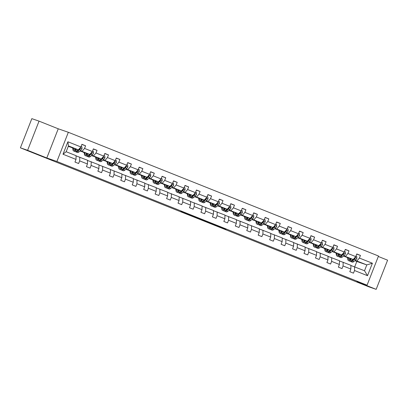 <?xml version="1.0" encoding="UTF-8"?>
<svg xmlns="http://www.w3.org/2000/svg" width="408" height="408" viewBox="0 0 408 408"><rect width="100%" height="100%" fill="white"/><g stroke="black" fill="none" stroke-linecap="round" stroke-linejoin="round"><path stroke-width="0.61" d="M358.683 282.576L368.429 286.426L358.683 282.576M28.484 150.858L38.23 154.709L28.484 150.858M194.937 216.811L180.826 211.461L194.937 216.811M225.945 229.276L213.287 224.41L225.981 229.184M356.969 281.699L376.166 289.354L368.954 286.865L20.4 147.824L27.611 150.317L46.808 157.972L56.906 161.466L367.062 285.187L356.969 281.699M205.969 221.213L190.878 215.47L205.969 221.213M208.233 222.1L217.229 225.701L202.047 219.927L208.233 222.1M376.166 289.354L387.6 260.176L378.318 256.474M46.808 157.972L58.242 128.795L39.046 121.135L27.611 150.317M39.046 121.135L31.834 118.646L20.4 147.824M350.931 265.516L364.517 270.739L367.516 275.701L354.521 270.519L353.486 273.161L349.814 271.697L350.849 269.056L343.067 265.95L342.031 268.591L338.365 267.128L339.4 264.486L331.617 261.38L330.582 264.022L326.91 262.558L327.945 259.916L320.163 256.816L319.127 259.457L315.46 257.989L316.496 255.347L308.713 252.246L307.678 254.888L304.006 253.424L305.041 250.782L297.259 247.676L296.223 250.318L292.556 248.855L293.592 246.213L285.809 243.107L284.774 245.749L281.102 244.285L282.137 241.643L274.355 238.542L273.319 241.184L269.652 239.72L270.688 237.074L262.905 233.973L261.87 236.614L258.198 235.151L259.233 232.509L251.45 229.403L250.415 232.045L246.748 230.581L247.784 227.939L240.001 224.834L238.966 227.475L235.294 226.012L236.329 223.37L228.546 220.269L227.511 222.911L223.844 221.447L224.879 218.805L217.097 215.699L216.061 218.341L212.389 216.877L213.425 214.236L205.642 211.13L204.607 213.772L200.94 212.308L201.975 209.666L194.193 206.56L193.157 209.202L189.485 207.738L190.521 205.096L182.738 201.996L181.703 204.638L178.036 203.174L179.071 200.532L171.289 197.426L170.253 200.068L166.581 198.604L167.617 195.962L159.834 192.856L158.799 195.498L155.132 194.035L156.167 191.393L148.385 188.287L147.349 190.934L143.677 189.465L144.713 186.823L136.93 183.722L135.895 186.364L132.228 184.901L133.263 182.259L125.48 179.153L124.445 181.795L120.773 180.331L121.808 177.689L114.026 174.583L112.991 177.225L109.324 175.761L110.359 173.119L102.576 170.019L101.541 172.661L97.869 171.192L98.904 168.55L91.122 165.449L90.086 168.091L86.419 166.627L87.455 163.985L79.672 160.88L78.637 163.521L74.965 162.058L76 159.416L63.005 154.234L67.891 141.77L80.886 146.956L81.921 144.315L85.588 145.778L84.553 148.42L92.336 151.521L93.371 148.879L97.043 150.348L96.008 152.99L103.79 156.091L104.825 153.449L108.492 154.912L107.457 157.554L115.24 160.66L116.275 158.018L119.947 159.482L118.912 162.124L126.694 165.23L127.73 162.588L131.396 164.052L130.361 166.694L138.144 169.794L139.179 167.153L142.851 168.616L141.816 171.263L149.598 174.364L150.634 171.722L154.3 173.186L153.265 175.828L161.048 178.934L162.083 176.292L165.755 177.755L164.72 180.397L172.502 183.503L173.538 180.861L177.205 182.325L176.169 184.967L183.952 188.068L184.987 185.426L188.659 186.889L187.624 189.531L195.406 192.637L196.442 189.995L200.109 191.459L199.073 194.101L206.856 197.207L207.891 194.565L211.563 196.029L210.528 198.671L218.311 201.776L219.346 199.135L223.013 200.598L221.977 203.24L229.76 206.341L230.795 203.699L234.467 205.163L233.432 207.805L241.215 210.911L242.25 208.269L245.917 209.732L244.882 212.374L252.664 215.48L253.7 212.838L257.371 214.302L256.336 216.944L264.119 220.05L265.154 217.408L268.821 218.872L267.786 221.513L275.568 224.614L276.604 221.972L280.276 223.436L279.24 226.078L287.023 229.184L288.058 226.542L291.725 228.006L290.69 230.648L298.472 233.753L299.508 231.112L303.18 232.575L302.144 235.217L309.927 238.318L310.962 235.676L314.629 237.145L313.594 239.787L321.377 242.888L322.412 240.246L326.084 241.709L325.048 244.351L332.831 247.457L333.866 244.815L337.533 246.279L336.498 248.921L344.281 252.027L345.316 249.385L348.988 250.849L347.953 253.49L355.735 256.591L356.77 253.949L360.437 255.418L359.402 258.06L372.397 263.242L367.516 275.701M354.608 266.786L354.521 270.519M56.906 161.466L68.34 132.284L378.502 256.01L367.062 285.187M343.771 255.806L353.226 259.488L343.424 256.102M338.574 254.011L338.196 253.878M336.284 253.22L335.529 252.761M338.558 254.169L338.201 254.026M336.284 253.261L335.463 252.934M353.226 259.488L355.735 256.591M345.443 256.382L347.953 253.49M339.481 260.947L350.936 265.322L350.849 269.056M343.154 262.216L343.067 265.95M332.321 251.236L341.771 254.918L331.974 251.532M327.119 249.441L326.742 249.308M324.834 248.651L324.074 248.191M327.104 249.599L326.747 249.456M324.829 248.691L324.008 248.365M341.771 254.918L344.281 252.027M333.989 251.812L336.498 248.921M328.027 256.382L339.487 260.753L339.4 264.486M331.704 257.652L331.617 261.38M320.866 246.667L330.322 250.349L320.52 246.962M315.67 244.871L315.292 244.744M313.38 244.081L312.625 243.622M315.654 245.029L315.297 244.887M313.38 244.122L312.559 243.795M330.322 250.349L332.831 247.457M322.539 247.248L325.048 244.351M316.577 251.812L328.032 256.188L327.945 259.916M320.249 253.082L320.163 256.816M309.417 242.102L318.867 245.784L309.07 242.393M304.215 240.302L303.838 240.174M301.93 239.511L301.17 239.057M304.2 240.465L303.843 240.322M301.925 239.557L301.104 239.226M318.867 245.784L321.377 242.888M311.085 242.678L313.594 239.787M305.123 247.243L316.582 251.619L316.496 255.347M308.8 248.513L308.713 252.246M297.962 237.532L307.418 241.215L297.616 237.828M292.765 235.737L292.388 235.605M290.476 234.947L289.721 234.488M292.75 235.895L292.393 235.753M290.476 234.988L289.655 234.661M307.418 241.215L309.927 238.318M299.635 238.109L302.144 235.217M293.673 242.673L305.128 247.049L305.041 250.782M297.345 243.943L297.259 247.676M286.513 232.963L295.963 236.645L286.166 233.259M281.311 231.168L280.934 231.035M279.026 230.377L278.266 229.918M281.296 231.326L280.939 231.183M279.021 230.418L278.2 230.092M295.963 236.645L298.472 233.753M288.181 233.539L290.69 230.648M282.219 238.109L293.678 242.48L293.592 246.213M285.896 239.379L285.809 243.107M275.058 228.398L284.514 232.076L274.712 228.689M269.861 226.598L269.484 226.471M267.577 225.808L266.817 225.349M269.846 226.756L269.489 226.613M267.572 225.848L266.75 225.522M284.514 232.076L287.023 229.184M276.731 228.975L279.24 226.078M270.769 233.539L282.224 237.915L282.137 241.643M274.441 234.809L274.355 238.542M263.609 223.829L273.059 227.511L263.262 224.125M258.407 222.029L258.029 221.901M256.122 221.238L255.362 220.784M258.392 222.192L258.034 222.049M256.117 221.284L255.296 220.952M273.059 227.511L275.568 224.614M265.276 224.405L267.786 221.513M259.315 228.97L270.774 233.345L270.688 237.074M262.992 230.239L262.905 233.973M252.154 219.259L261.61 222.941L251.807 219.555M246.957 217.464L246.58 217.331M244.673 216.674L243.913 216.214M246.942 217.622L246.585 217.479M244.667 216.714L243.846 216.388M261.61 222.941L264.119 220.05M253.827 219.835L256.336 216.944M247.865 224.4L259.32 228.776L259.233 232.509M251.537 225.675L251.45 229.403M240.705 214.69L250.155 218.372L240.358 214.985M235.503 212.894L235.125 212.762M233.218 212.104L232.458 211.645M235.487 213.053L235.13 212.91M233.213 212.145L232.392 211.818M250.155 218.372L252.664 215.48M242.372 215.266L244.882 212.374M236.411 219.835L247.87 224.206L247.784 227.939M240.088 221.105L240.001 224.834M229.25 210.125L238.706 213.802L228.903 210.416M224.053 208.325L223.676 208.197M221.768 207.534L221.009 207.08M224.038 208.488L223.681 208.34M221.763 207.58L220.942 207.249M238.706 213.802L241.215 210.911M230.923 210.701L233.432 207.805M224.961 215.266L236.416 219.642L236.329 223.37M228.633 216.536L228.546 220.269M217.801 205.556L227.251 209.238L217.454 205.851M212.599 203.755L212.221 203.628M210.314 202.965L209.554 202.511M212.588 203.918L212.226 203.776M210.309 203.011L209.488 202.684M227.251 209.238L229.76 206.341M219.468 206.132L221.977 203.24M213.506 210.696L224.966 215.072L224.879 218.805M217.184 211.966L217.097 215.699M206.346 200.986L215.801 204.668L205.999 201.282M201.149 199.191L200.772 199.058M198.864 198.4L198.104 197.941M201.134 199.349L200.777 199.206M198.859 198.441L198.038 198.115M215.801 204.668L218.311 201.776M208.019 201.562L210.528 198.671M202.057 206.127L213.511 210.502L213.425 214.236M205.729 207.402L205.642 211.13M194.897 196.416L204.347 200.099L194.55 196.712M189.695 194.621L189.317 194.489M187.41 193.831L186.65 193.372M189.684 194.779L189.322 194.636M187.405 193.871L186.584 193.545M204.347 200.099L206.856 197.207M196.564 196.998L199.073 194.101M190.602 201.562L202.062 205.933L201.975 209.666M194.279 202.832L194.193 206.56M183.442 191.852L192.897 195.529L183.095 192.143M178.245 190.052L177.868 189.924M175.96 189.261L175.2 188.807M178.23 190.215L177.873 190.067M175.955 189.307L175.134 188.975M192.897 195.529L195.406 192.637M185.115 192.428L187.624 189.531M179.153 196.993L190.607 201.368L190.521 205.096M182.825 198.263L182.738 201.996M171.992 187.282L181.443 190.964L171.646 187.578M166.79 185.487L166.413 185.354M164.506 184.691L163.746 184.238M166.78 185.645L166.418 185.502M164.501 184.737L163.679 184.411M181.443 190.964L183.952 188.068M173.66 187.859L176.169 184.967M167.698 192.423L179.158 196.799L179.071 200.532M171.375 193.693L171.289 197.426M160.538 182.713L169.993 186.395L160.191 183.008M155.341 180.917L154.964 180.785M153.056 180.127L152.296 179.668M155.326 181.076L154.969 180.933M153.051 180.168L152.23 179.841M169.993 186.395L172.502 183.503M162.211 183.289L164.72 180.397M156.249 187.859L167.703 192.229L167.617 195.962M159.921 189.128L159.834 192.856M149.088 178.143L158.539 181.825L148.742 178.439M143.886 176.348L143.509 176.215M141.601 175.557L140.842 175.098M143.876 176.506L143.514 176.363M141.596 175.598L140.775 175.272M158.539 181.825L161.048 178.934M150.756 178.724L153.265 175.828M144.794 183.289L156.254 187.665L156.167 191.393M148.471 184.559L148.385 188.287M137.634 173.579L147.089 177.256L137.287 173.869M132.437 171.778L132.059 171.651M130.152 170.988L129.392 170.534M132.421 171.941L132.065 171.799M130.147 171.034L129.326 170.702M147.089 177.256L149.598 174.364M139.306 174.155L141.816 171.263M133.345 178.719L144.799 183.095L144.713 186.823M137.017 179.989L136.93 183.722M126.184 169.009L135.635 172.691L125.837 169.305M120.987 167.214L120.61 167.081M118.697 166.423L117.938 165.964M120.972 167.372L120.61 167.229M118.692 166.464L117.871 166.138M135.635 172.691L138.144 169.794M127.852 169.585L130.361 166.694M121.89 174.15L133.35 178.526L133.263 182.259M125.567 175.42L125.48 179.153M114.73 164.439L124.185 168.121L114.383 164.735M109.533 162.644L109.155 162.511M107.248 161.854L106.488 161.395M109.517 162.802L109.16 162.659M107.243 161.894L106.422 161.568M124.185 168.121L126.694 165.23M116.402 165.016L118.912 162.124M110.441 169.585L121.895 173.956L121.808 177.689M114.112 170.855L114.026 174.583M103.28 159.87L112.73 163.552L102.933 160.166M98.083 158.075L97.706 157.947M95.793 157.284L95.033 156.825M98.068 158.233L97.706 158.09M95.788 157.325L94.967 156.998M112.73 163.552L115.24 160.66M104.948 160.451L107.457 157.554M98.986 165.016L110.446 169.391L110.359 173.119M102.663 166.286L102.576 170.019M91.826 155.305L101.281 158.987L91.479 155.596M86.629 153.505L86.251 153.377M84.344 152.714L83.584 152.261M86.613 153.668L86.256 153.525M84.339 152.76L83.518 152.429M101.281 158.987L103.79 156.091M93.498 155.881L96.008 152.99M87.536 160.446L98.991 164.822L98.904 168.55M91.208 161.716L91.122 165.449M80.376 150.736L89.826 154.418L80.029 151.031M75.179 148.94L74.802 148.808M72.889 148.15L72.129 147.691M75.164 149.099L74.802 148.956M72.884 148.191L72.063 147.864M89.826 154.418L92.336 151.521M82.044 151.312L84.553 148.42M76.082 155.876L87.541 160.252L87.455 163.985M79.759 157.146L79.672 160.88M67.891 141.77L68.462 145.896L78.377 149.848L68.284 146.355M78.377 149.848L80.886 146.956M58.242 128.795L68.34 132.284M364.517 270.739L366.802 264.904L355.225 260.375M354.715 266.832L356.822 261.457L366.802 264.904L372.397 263.242M68.462 145.896L66.178 151.73L76.087 155.683L76 159.416M350.023 258.575L349.646 258.448M347.738 257.785L346.978 257.331M356.822 261.457L354.868 260.676M350.008 258.738L349.651 258.596M347.733 257.831L346.912 257.499M66.178 151.73L63.005 154.234M356.893 260.952L359.402 258.06M81.85 144.483L85.588 145.778M93.304 149.053L97.043 150.348M104.754 153.622L108.492 154.912M116.209 158.192L119.947 159.482M127.658 162.756L131.396 164.052M139.113 167.326L142.851 168.616M150.562 171.895L154.3 173.186M162.017 176.465L165.755 177.755M173.466 181.03L177.205 182.325M184.921 185.599L188.659 186.889M196.37 190.169L200.109 191.459M207.825 194.738L211.563 196.029M219.274 199.303L223.013 200.598M230.729 203.873L234.467 205.163M242.179 208.442L245.917 209.732M253.633 213.012L257.371 214.302M265.083 217.576L268.821 218.872M276.537 222.146L280.276 223.436M287.987 226.715L291.725 228.006M299.441 231.28L303.18 232.575M310.891 235.85L314.629 237.145M322.345 240.419L326.084 241.709M333.795 244.989L337.533 246.279M345.25 249.553L348.988 250.849M356.699 254.123L360.437 255.418M197.426 217.811L192.214 215.985L197.431 217.796M211.211 223.349L206.117 221.391L211.211 223.349M76.021 149.037L75.454 149.517A5.381 1.938 111.7 0 1 74.098 149.981A5.381 1.938 111.7 0 1 73.404 148.13M76.704 149.272L75.322 150.445A6.482 2.331 111.7 0 1 73.69 151.006A6.482 2.331 111.7 0 1 72.91 147.961M81.09 146.426L81.901 146.747L82.013 148.614A2.244 0.806 111.7 0 1 80.998 150.205L78.994 151.909A6.482 2.331 111.7 0 1 77.357 152.47L75.965 151.914A6.482 2.331 -68.3 0 0 77.597 151.353L79.606 149.649A2.244 0.806 -68.3 0 0 80.351 148.639L80.004 147.971M78.163 149.777L76.719 151.001A6.482 2.331 111.7 0 1 75.082 151.562L73.69 151.006M74.802 148.614A5.381 1.938 -68.3 0 0 74.95 149.869M75.2 148.752A6.482 2.331 -68.3 0 0 75.128 149.761M75.572 151.608A6.482 2.331 -68.3 0 0 75.965 151.914M80.351 148.639L79.937 148.497A1.142 0.413 111.7 0 1 79.733 148.721L77.729 150.424A5.381 1.938 111.7 0 1 76.811 150.924M75.684 149.323A5.381 1.938 111.7 0 1 75.684 148.92M87.475 153.602L86.904 154.086A5.381 1.938 111.7 0 1 85.547 154.55A5.381 1.938 111.7 0 1 84.859 152.699M88.159 153.841L86.776 155.014A6.482 2.331 111.7 0 1 85.139 155.57A6.482 2.331 111.7 0 1 84.359 152.526M92.545 150.991L93.35 151.312L93.468 153.184A2.244 0.806 111.7 0 1 92.453 154.775L90.443 156.478A6.482 2.331 111.7 0 1 88.811 157.034L87.414 156.478A6.482 2.331 -68.3 0 0 89.051 155.922L91.055 154.214A2.244 0.806 -68.3 0 0 91.805 153.209L91.453 152.541M89.612 154.341L88.169 155.57A6.482 2.331 111.7 0 1 86.537 156.126L85.139 155.57M86.251 153.184A5.381 1.938 -68.3 0 0 86.399 154.438M86.649 153.316A6.482 2.331 -68.3 0 0 86.583 154.331M87.026 156.177A6.482 2.331 -68.3 0 0 87.414 156.478M91.805 153.209L91.387 153.061A1.142 0.413 111.7 0 1 91.188 153.286L89.179 154.994A5.381 1.938 111.7 0 1 88.261 155.494M87.133 153.893A5.381 1.938 111.7 0 1 87.133 153.484M98.925 158.171L98.359 158.656A5.381 1.938 111.7 0 1 97.002 159.115A5.381 1.938 111.7 0 1 96.308 157.269M99.608 158.406L98.226 159.584A6.482 2.331 111.7 0 1 96.594 160.14A6.482 2.331 111.7 0 1 95.814 157.095M103.994 155.56L104.805 155.881L104.917 157.753A2.244 0.806 111.7 0 1 103.902 159.339L101.898 161.048A6.482 2.331 111.7 0 1 100.261 161.604L98.869 161.048A6.482 2.331 -68.3 0 0 100.501 160.492L102.51 158.783A2.244 0.806 -68.3 0 0 103.255 157.774L102.908 157.106M101.067 158.911L99.623 160.14A6.482 2.331 111.7 0 1 97.986 160.696L96.594 160.14M97.706 157.748A5.381 1.938 -68.3 0 0 97.854 159.003M98.104 157.886A6.482 2.331 -68.3 0 0 98.032 158.896M98.476 160.747A6.482 2.331 -68.3 0 0 98.869 161.048M103.255 157.774L102.842 157.631A1.142 0.413 111.7 0 1 102.638 157.855L100.633 159.564A5.381 1.938 111.7 0 1 99.715 160.064M98.588 158.457A5.381 1.938 111.7 0 1 98.588 158.054M110.379 162.741L109.808 163.226A5.381 1.938 111.7 0 1 108.452 163.684A5.381 1.938 111.7 0 1 107.763 161.833M111.063 162.976L109.681 164.154A6.482 2.331 111.7 0 1 108.043 164.71A6.482 2.331 111.7 0 1 107.263 161.665M115.449 160.13L116.254 160.451L116.372 162.323A2.244 0.806 111.7 0 1 115.357 163.909L113.347 165.617A6.482 2.331 111.7 0 1 111.716 166.173L110.318 165.617A6.482 2.331 -68.3 0 0 111.955 165.061L113.959 163.353A2.244 0.806 -68.3 0 0 114.709 162.343L114.357 161.675M112.516 163.481L111.073 164.71A6.482 2.331 111.7 0 1 109.441 165.266L108.043 164.71M109.155 162.318A5.381 1.938 -68.3 0 0 109.303 163.572M109.553 162.455A6.482 2.331 -68.3 0 0 109.487 163.465M109.931 165.316A6.482 2.331 -68.3 0 0 110.318 165.617M114.709 162.343L114.291 162.2A1.142 0.413 111.7 0 1 114.092 162.425L112.083 164.133A5.381 1.938 111.7 0 1 111.165 164.628M110.038 163.027A5.381 1.938 111.7 0 1 110.038 162.624M121.829 167.311L121.263 167.79A5.381 1.938 111.7 0 1 119.906 168.254A5.381 1.938 111.7 0 1 119.213 166.403M122.512 167.545L121.13 168.718A6.482 2.331 111.7 0 1 119.498 169.274A6.482 2.331 111.7 0 1 118.718 166.234M126.898 164.699L127.709 165.021L127.821 166.887A2.244 0.806 111.7 0 1 126.806 168.479L124.802 170.182A6.482 2.331 111.7 0 1 123.165 170.743L121.773 170.182A6.482 2.331 -68.3 0 0 123.405 169.626L125.414 167.923A2.244 0.806 -68.3 0 0 126.159 166.913L125.812 166.245M123.971 168.05L122.528 169.274A6.482 2.331 111.7 0 1 120.89 169.835L119.498 169.274M120.61 166.887A5.381 1.938 -68.3 0 0 120.758 168.142M121.008 167.025A6.482 2.331 -68.3 0 0 120.936 168.035M121.38 169.881A6.482 2.331 -68.3 0 0 121.773 170.182M126.159 166.913L125.746 166.77A1.142 0.413 111.7 0 1 125.542 166.994L123.537 168.698A5.381 1.938 111.7 0 1 122.619 169.198M121.492 167.596A5.381 1.938 111.7 0 1 121.492 167.193M133.283 171.875L132.712 172.36A5.381 1.938 111.7 0 1 131.356 172.824A5.381 1.938 111.7 0 1 130.667 170.972M133.967 172.115L132.585 173.288A6.482 2.331 111.7 0 1 130.948 173.844A6.482 2.331 111.7 0 1 130.167 170.799M138.353 169.264L139.159 169.585L139.276 171.457A2.244 0.806 111.7 0 1 138.261 173.048L136.252 174.751A6.482 2.331 111.7 0 1 134.62 175.307L133.222 174.751A6.482 2.331 -68.3 0 0 134.859 174.196L136.864 172.487A2.244 0.806 -68.3 0 0 137.613 171.477L137.261 170.814M135.42 172.615L133.977 173.844A6.482 2.331 111.7 0 1 132.345 174.4L130.948 173.844M132.059 171.457A5.381 1.938 -68.3 0 0 132.207 172.712M132.457 171.589A6.482 2.331 -68.3 0 0 132.391 172.604M132.835 174.451A6.482 2.331 -68.3 0 0 133.222 174.751M137.613 171.477L137.195 171.334A1.142 0.413 111.7 0 1 136.996 171.559L134.987 173.267A5.381 1.938 111.7 0 1 134.069 173.767M132.942 172.166A5.381 1.938 111.7 0 1 132.942 171.758M144.733 176.445L144.167 176.929A5.381 1.938 111.7 0 1 142.81 177.388A5.381 1.938 111.7 0 1 142.117 175.542M145.416 176.679L144.034 177.857A6.482 2.331 111.7 0 1 142.402 178.413A6.482 2.331 111.7 0 1 141.622 175.369M149.802 173.834L150.613 174.155L150.725 176.026A2.244 0.806 111.7 0 1 149.71 177.613L147.706 179.321A6.482 2.331 111.7 0 1 146.069 179.877L144.677 179.321A6.482 2.331 -68.3 0 0 146.309 178.765L148.318 177.057A2.244 0.806 -68.3 0 0 149.063 176.047L148.716 175.379M146.875 177.184L145.432 178.413A6.482 2.331 111.7 0 1 143.794 178.969L142.402 178.413M143.514 176.021A5.381 1.938 -68.3 0 0 143.662 177.276M143.912 176.159A6.482 2.331 -68.3 0 0 143.84 177.169M144.284 179.02A6.482 2.331 -68.3 0 0 144.677 179.321M149.063 176.047L148.65 175.904A1.142 0.413 111.7 0 1 148.446 176.129L146.441 177.837A5.381 1.938 111.7 0 1 145.523 178.337M144.396 176.73A5.381 1.938 111.7 0 1 144.396 176.327M156.188 181.014L155.616 181.499A5.381 1.938 111.7 0 1 154.26 181.958A5.381 1.938 111.7 0 1 153.571 180.106M156.871 181.249L155.489 182.427A6.482 2.331 111.7 0 1 153.852 182.983A6.482 2.331 111.7 0 1 153.071 179.938M161.257 178.403L162.063 178.724L162.18 180.596A2.244 0.806 111.7 0 1 161.165 182.182L159.156 183.891A6.482 2.331 111.7 0 1 157.524 184.447L156.126 183.891A6.482 2.331 -68.3 0 0 157.763 183.335L159.768 181.626A2.244 0.806 -68.3 0 0 160.517 180.617L160.166 179.948M158.324 181.754L156.881 182.983A6.482 2.331 111.7 0 1 155.249 183.539L153.852 182.983M154.964 180.591A5.381 1.938 -68.3 0 0 155.111 181.846M155.361 180.729A6.482 2.331 -68.3 0 0 155.295 181.739M155.739 183.59A6.482 2.331 -68.3 0 0 156.126 183.891M160.517 180.617L160.099 180.474A1.142 0.413 111.7 0 1 159.9 180.698L157.891 182.407A5.381 1.938 111.7 0 1 156.973 182.901M155.846 181.3A5.381 1.938 111.7 0 1 155.846 180.897M167.637 185.579L167.071 186.063A5.381 1.938 111.7 0 1 165.714 186.527A5.381 1.938 111.7 0 1 165.021 184.676M168.32 185.819L166.938 186.992A6.482 2.331 111.7 0 1 165.306 187.547A6.482 2.331 111.7 0 1 164.526 184.503M172.706 182.968L173.517 183.294L173.63 185.161A2.244 0.806 111.7 0 1 172.615 186.752L170.61 188.455A6.482 2.331 111.7 0 1 168.973 189.016L167.581 188.455A6.482 2.331 -68.3 0 0 169.213 187.899L171.222 186.196A2.244 0.806 -68.3 0 0 171.967 185.186L171.62 184.518M169.779 186.323L168.336 187.547A6.482 2.331 111.7 0 1 166.699 188.108L165.306 187.547M166.418 185.161A5.381 1.938 -68.3 0 0 166.566 186.415M166.816 185.298A6.482 2.331 -68.3 0 0 166.744 186.308M167.188 188.154A6.482 2.331 -68.3 0 0 167.581 188.455M171.967 185.186L171.554 185.043A1.142 0.413 111.7 0 1 171.35 185.268L169.346 186.971A5.381 1.938 111.7 0 1 168.428 187.471M167.3 185.869A5.381 1.938 111.7 0 1 167.3 185.467M179.092 190.148L178.52 190.633A5.381 1.938 111.7 0 1 177.164 191.097A5.381 1.938 111.7 0 1 176.475 189.246M179.775 190.388L178.393 191.561A6.482 2.331 111.7 0 1 176.756 192.117A6.482 2.331 111.7 0 1 175.976 189.072M184.161 187.537L184.967 187.859L185.084 189.73A2.244 0.806 111.7 0 1 184.069 191.316L182.06 193.025A6.482 2.331 111.7 0 1 180.428 193.581L179.03 193.025A6.482 2.331 -68.3 0 0 180.667 192.469L182.672 190.76A2.244 0.806 -68.3 0 0 183.421 189.751L183.07 189.088M181.229 190.888L179.785 192.117A6.482 2.331 111.7 0 1 178.153 192.673L176.756 192.117M177.868 189.725A5.381 1.938 -68.3 0 0 178.016 190.98M178.265 189.863A6.482 2.331 -68.3 0 0 178.199 190.878M178.643 192.724A6.482 2.331 -68.3 0 0 179.03 193.025M183.421 189.751L183.003 189.608A1.142 0.413 111.7 0 1 182.804 189.832L180.795 191.541A5.381 1.938 111.7 0 1 179.877 192.041M178.75 190.434A5.381 1.938 111.7 0 1 178.75 190.031M190.541 194.718L189.975 195.203A5.381 1.938 111.7 0 1 188.618 195.661A5.381 1.938 111.7 0 1 187.925 193.815M191.225 194.953L189.842 196.131A6.482 2.331 111.7 0 1 188.21 196.687A6.482 2.331 111.7 0 1 187.43 193.642M195.611 192.107L196.421 192.428L196.534 194.3A2.244 0.806 111.7 0 1 195.519 195.886L193.514 197.594A6.482 2.331 111.7 0 1 191.877 198.15L190.485 197.594A6.482 2.331 -68.3 0 0 192.117 197.039L194.126 195.33A2.244 0.806 -68.3 0 0 194.871 194.32L194.524 193.652M192.683 195.458L191.24 196.687A6.482 2.331 111.7 0 1 189.603 197.243L188.21 196.687M189.322 194.295A5.381 1.938 -68.3 0 0 189.47 195.549M189.72 194.432A6.482 2.331 -68.3 0 0 189.649 195.442M190.092 197.294A6.482 2.331 -68.3 0 0 190.485 197.594M194.871 194.32L194.458 194.177A1.142 0.413 111.7 0 1 194.254 194.402L192.25 196.11A5.381 1.938 111.7 0 1 191.332 196.605M190.204 195.004A5.381 1.938 111.7 0 1 190.204 194.601M201.996 199.288L201.424 199.767A5.381 1.938 111.7 0 1 200.068 200.231A5.381 1.938 111.7 0 1 199.379 198.38M202.679 199.522L201.297 200.695A6.482 2.331 111.7 0 1 199.66 201.256A6.482 2.331 111.7 0 1 198.88 198.212M207.065 196.676L207.871 196.998L207.988 198.864A2.244 0.806 111.7 0 1 206.973 200.456L204.964 202.164A6.482 2.331 111.7 0 1 203.332 202.72L201.934 202.164A6.482 2.331 -68.3 0 0 203.572 201.603L205.576 199.9A2.244 0.806 -68.3 0 0 206.326 198.89L205.974 198.222M204.133 200.027L202.689 201.256A6.482 2.331 111.7 0 1 201.057 201.812L199.66 201.256M200.772 198.864A5.381 1.938 -68.3 0 0 200.92 200.119M201.169 199.002A6.482 2.331 -68.3 0 0 201.103 200.012M201.547 201.863A6.482 2.331 -68.3 0 0 201.934 202.164M206.326 198.89L205.907 198.747A1.142 0.413 111.7 0 1 205.709 198.971L203.699 200.675A5.381 1.938 111.7 0 1 202.781 201.175M201.654 199.573A5.381 1.938 111.7 0 1 201.654 199.17M213.445 203.852L212.879 204.337A5.381 1.938 111.7 0 1 211.523 204.801A5.381 1.938 111.7 0 1 210.829 202.949M214.129 204.092L212.746 205.265A6.482 2.331 111.7 0 1 211.114 205.821A6.482 2.331 111.7 0 1 210.334 202.776M218.515 201.241L219.326 201.567L219.438 203.434A2.244 0.806 111.7 0 1 218.423 205.025L216.419 206.729A6.482 2.331 111.7 0 1 214.781 207.284L213.389 206.729A6.482 2.331 -68.3 0 0 215.021 206.173L217.031 204.469A2.244 0.806 -68.3 0 0 217.775 203.459L217.428 202.791M215.587 204.597L214.144 205.821A6.482 2.331 111.7 0 1 212.507 206.377L211.114 205.821M212.226 203.434A5.381 1.938 -68.3 0 0 212.374 204.689M212.624 203.572A6.482 2.331 -68.3 0 0 212.553 204.581M212.996 206.428A6.482 2.331 -68.3 0 0 213.389 206.729M217.775 203.459L217.362 203.317A1.142 0.413 111.7 0 1 217.158 203.541L215.154 205.244A5.381 1.938 111.7 0 1 214.236 205.744M213.109 204.143A5.381 1.938 111.7 0 1 213.109 203.74M224.9 208.422L224.329 208.906A5.381 1.938 111.7 0 1 222.972 209.37A5.381 1.938 111.7 0 1 222.284 207.519M225.583 208.656L224.201 209.834A6.482 2.331 111.7 0 1 222.564 210.39A6.482 2.331 111.7 0 1 221.784 207.346M229.969 205.811L230.775 206.132L230.892 208.004A2.244 0.806 111.7 0 1 229.877 209.59L227.868 211.298A6.482 2.331 111.7 0 1 226.236 211.854L224.839 211.298A6.482 2.331 -68.3 0 0 226.476 210.742L228.48 209.034A2.244 0.806 -68.3 0 0 229.23 208.024L228.878 207.361M227.037 209.161L225.593 210.39A6.482 2.331 111.7 0 1 223.961 210.946L222.564 210.39M223.676 207.998A5.381 1.938 -68.3 0 0 223.824 209.253M224.074 208.136A6.482 2.331 -68.3 0 0 224.007 209.146M224.451 210.997A6.482 2.331 -68.3 0 0 224.839 211.298M229.23 208.024L228.811 207.881A1.142 0.413 111.7 0 1 228.613 208.106L226.603 209.814A5.381 1.938 111.7 0 1 225.685 210.314M224.558 208.707A5.381 1.938 111.7 0 1 224.558 208.304M236.349 212.991L235.783 213.476A5.381 1.938 111.7 0 1 234.427 213.935A5.381 1.938 111.7 0 1 233.733 212.089M237.033 213.226L235.651 214.404A6.482 2.331 111.7 0 1 234.019 214.96A6.482 2.331 111.7 0 1 233.238 211.915M241.419 210.38L242.23 210.701L242.342 212.573A2.244 0.806 111.7 0 1 241.327 214.159L239.323 215.868A6.482 2.331 111.7 0 1 237.686 216.424L236.293 215.868A6.482 2.331 -68.3 0 0 237.925 215.312L239.935 213.603A2.244 0.806 -68.3 0 0 240.679 212.594L240.332 211.925M238.491 213.731L237.048 214.96A6.482 2.331 111.7 0 1 235.411 215.516L234.019 214.96M235.13 212.568A5.381 1.938 -68.3 0 0 235.278 213.823M235.528 212.706A6.482 2.331 -68.3 0 0 235.457 213.716M235.901 215.567A6.482 2.331 -68.3 0 0 236.293 215.868M240.679 212.594L240.266 212.451A1.142 0.413 111.7 0 1 240.062 212.675L238.058 214.384A5.381 1.938 111.7 0 1 237.14 214.878M236.013 213.277A5.381 1.938 111.7 0 1 236.013 212.874M247.804 217.561L247.233 218.04A5.381 1.938 111.7 0 1 245.876 218.504A5.381 1.938 111.7 0 1 245.188 216.653M248.487 217.796L247.105 218.969A6.482 2.331 111.7 0 1 245.468 219.529A6.482 2.331 111.7 0 1 244.688 216.485M252.873 214.95L253.679 215.271L253.796 217.138A2.244 0.806 111.7 0 1 252.781 218.729L250.772 220.437A6.482 2.331 111.7 0 1 249.14 220.993L247.743 220.437A6.482 2.331 -68.3 0 0 249.38 219.876L251.384 218.173A2.244 0.806 -68.3 0 0 252.134 217.163L251.782 216.495M249.941 218.3L248.498 219.529A6.482 2.331 111.7 0 1 246.865 220.085L245.468 219.529M246.58 217.138A5.381 1.938 -68.3 0 0 246.728 218.392M246.978 217.275A6.482 2.331 -68.3 0 0 246.911 218.285M247.355 220.131A6.482 2.331 -68.3 0 0 247.743 220.437M252.134 217.163L251.716 217.02A1.142 0.413 111.7 0 1 251.517 217.245L249.507 218.948A5.381 1.938 111.7 0 1 248.589 219.448M247.462 217.846A5.381 1.938 111.7 0 1 247.462 217.444M259.253 222.125L258.687 222.61A5.381 1.938 111.7 0 1 257.331 223.074A5.381 1.938 111.7 0 1 256.637 221.223M259.937 222.365L258.555 223.538A6.482 2.331 111.7 0 1 256.923 224.094A6.482 2.331 111.7 0 1 256.142 221.049M264.323 219.514L265.134 219.835L265.246 221.707A2.244 0.806 111.7 0 1 264.231 223.298L262.227 225.002A6.482 2.331 111.7 0 1 260.59 225.558L259.197 225.002A6.482 2.331 -68.3 0 0 260.829 224.446L262.839 222.743A2.244 0.806 -68.3 0 0 263.583 221.733L263.236 221.065M261.395 222.865L259.952 224.094A6.482 2.331 111.7 0 1 258.315 224.65L256.923 224.094M258.034 221.707A5.381 1.938 -68.3 0 0 258.182 222.962M258.432 221.845A6.482 2.331 -68.3 0 0 258.361 222.855M258.805 224.701A6.482 2.331 -68.3 0 0 259.197 225.002M263.583 221.733L263.17 221.585A1.142 0.413 111.7 0 1 262.966 221.814L260.962 223.518A5.381 1.938 111.7 0 1 260.044 224.018M258.917 222.416A5.381 1.938 111.7 0 1 258.917 222.008M270.708 226.695L270.137 227.179A5.381 1.938 111.7 0 1 268.78 227.639A5.381 1.938 111.7 0 1 268.092 225.792M271.391 226.93L270.009 228.108A6.482 2.331 111.7 0 1 268.372 228.664A6.482 2.331 111.7 0 1 267.592 225.619M275.777 224.084L276.583 224.405L276.7 226.277A2.244 0.806 111.7 0 1 275.686 227.863L273.676 229.571A6.482 2.331 111.7 0 1 272.044 230.127L270.647 229.571A6.482 2.331 -68.3 0 0 272.284 229.016L274.288 227.307A2.244 0.806 -68.3 0 0 275.038 226.297L274.686 225.629M272.845 227.434L271.402 228.664A6.482 2.331 111.7 0 1 269.77 229.22L268.372 228.664M269.484 226.272A5.381 1.938 -68.3 0 0 269.632 227.526M269.882 226.409A6.482 2.331 -68.3 0 0 269.815 227.419M270.259 229.27A6.482 2.331 -68.3 0 0 270.647 229.571M275.038 226.297L274.62 226.154A1.142 0.413 111.7 0 1 274.421 226.379L272.411 228.087A5.381 1.938 111.7 0 1 271.493 228.587M270.366 226.981A5.381 1.938 111.7 0 1 270.366 226.578M282.158 231.265L281.591 231.749A5.381 1.938 111.7 0 1 280.235 232.208A5.381 1.938 111.7 0 1 279.541 230.357M282.841 231.499L281.459 232.677A6.482 2.331 111.7 0 1 279.827 233.233A6.482 2.331 111.7 0 1 279.046 230.189M287.227 228.653L288.038 228.975L288.15 230.846A2.244 0.806 111.7 0 1 287.135 232.433L285.131 234.141A6.482 2.331 111.7 0 1 283.494 234.697L282.101 234.141A6.482 2.331 -68.3 0 0 283.733 233.585L285.743 231.877A2.244 0.806 -68.3 0 0 286.487 230.867L286.141 230.199M284.3 232.004L282.856 233.233A6.482 2.331 111.7 0 1 281.219 233.789L279.827 233.233M280.939 230.841A5.381 1.938 -68.3 0 0 281.087 232.096M281.336 230.979A6.482 2.331 -68.3 0 0 281.265 231.989M281.709 233.84A6.482 2.331 -68.3 0 0 282.101 234.141M286.487 230.867L286.074 230.724A1.142 0.413 111.7 0 1 285.87 230.948L283.866 232.657A5.381 1.938 111.7 0 1 282.948 233.152M281.821 231.55A5.381 1.938 111.7 0 1 281.821 231.147M293.612 235.834L293.041 236.314A5.381 1.938 111.7 0 1 291.684 236.778A5.381 1.938 111.7 0 1 290.996 234.926M294.296 236.069L292.913 237.242A6.482 2.331 111.7 0 1 291.276 237.803A6.482 2.331 111.7 0 1 290.496 234.758M298.681 233.223L299.487 233.544L299.605 235.411A2.244 0.806 111.7 0 1 298.59 237.002L296.58 238.706A6.482 2.331 111.7 0 1 294.948 239.266L293.551 238.711A6.482 2.331 -68.3 0 0 295.188 238.15L297.192 236.446A2.244 0.806 -68.3 0 0 297.942 235.436L297.59 234.768M295.749 236.574L294.306 237.798A6.482 2.331 111.7 0 1 292.669 238.359L291.276 237.803M292.388 235.411A5.381 1.938 -68.3 0 0 292.536 236.666M292.786 235.549A6.482 2.331 -68.3 0 0 292.72 236.558M293.163 238.405A6.482 2.331 -68.3 0 0 293.551 238.711M297.942 235.436L297.524 235.294A1.142 0.413 111.7 0 1 297.325 235.518L295.315 237.221A5.381 1.938 111.7 0 1 294.397 237.721M293.27 236.12A5.381 1.938 111.7 0 1 293.27 235.717M305.062 240.399L304.495 240.883A5.381 1.938 111.7 0 1 303.139 241.347A5.381 1.938 111.7 0 1 302.445 239.496M305.745 240.638L304.363 241.811A6.482 2.331 111.7 0 1 302.731 242.367A6.482 2.331 111.7 0 1 301.951 239.323M310.131 237.787L310.942 238.109L311.054 239.981A2.244 0.806 111.7 0 1 310.039 241.572L308.035 243.275A6.482 2.331 111.7 0 1 306.398 243.831L305.005 243.275A6.482 2.331 -68.3 0 0 306.637 242.719L308.647 241.016A2.244 0.806 -68.3 0 0 309.392 240.006L309.045 239.338M307.204 241.138L305.76 242.367A6.482 2.331 111.7 0 1 304.123 242.923L302.731 242.367M303.843 239.981A5.381 1.938 -68.3 0 0 303.991 241.235M304.24 240.118A6.482 2.331 -68.3 0 0 304.169 241.128M304.613 242.974A6.482 2.331 -68.3 0 0 305.005 243.275M309.392 240.006L308.978 239.858A1.142 0.413 111.7 0 1 308.774 240.083L306.77 241.791A5.381 1.938 111.7 0 1 305.852 242.291M304.725 240.689A5.381 1.938 111.7 0 1 304.725 240.281M316.516 244.968L315.945 245.453A5.381 1.938 111.7 0 1 314.588 245.912A5.381 1.938 111.7 0 1 313.9 244.066M317.2 245.203L315.817 246.381A6.482 2.331 111.7 0 1 314.18 246.937A6.482 2.331 111.7 0 1 313.4 243.892M321.586 242.357L322.391 242.678L322.509 244.55A2.244 0.806 111.7 0 1 321.494 246.136L319.484 247.845A6.482 2.331 111.7 0 1 317.852 248.401L316.455 247.845A6.482 2.331 -68.3 0 0 318.092 247.289L320.096 245.58A2.244 0.806 -68.3 0 0 320.846 244.571L320.494 243.902M318.653 245.708L317.21 246.937A6.482 2.331 111.7 0 1 315.573 247.493L314.18 246.937M315.292 244.545A5.381 1.938 -68.3 0 0 315.44 245.8M315.69 244.683A6.482 2.331 -68.3 0 0 315.624 245.692M316.067 247.544A6.482 2.331 -68.3 0 0 316.455 247.845M320.846 244.571L320.428 244.428A1.142 0.413 111.7 0 1 320.229 244.652L318.22 246.361A5.381 1.938 111.7 0 1 317.302 246.86M316.175 245.254A5.381 1.938 111.7 0 1 316.175 244.851M327.966 249.538L327.4 250.022A5.381 1.938 111.7 0 1 326.043 250.481A5.381 1.938 111.7 0 1 325.349 248.63M328.649 249.773L327.267 250.951A6.482 2.331 111.7 0 1 325.63 251.506A6.482 2.331 111.7 0 1 324.855 248.462M333.035 246.927L333.841 247.248L333.958 249.12A2.244 0.806 111.7 0 1 332.943 250.706L330.939 252.414A6.482 2.331 111.7 0 1 329.302 252.97L327.91 252.414A6.482 2.331 -68.3 0 0 329.542 251.858L331.551 250.15A2.244 0.806 -68.3 0 0 332.296 249.14L331.949 248.472M330.108 250.277L328.664 251.506A6.482 2.331 111.7 0 1 327.027 252.062L325.63 251.506M326.747 249.115A5.381 1.938 -68.3 0 0 326.895 250.369M327.145 249.252A6.482 2.331 -68.3 0 0 327.073 250.262M327.517 252.113A6.482 2.331 -68.3 0 0 327.91 252.414M332.296 249.14L331.882 248.997A1.142 0.413 111.7 0 1 331.679 249.222L329.674 250.93A5.381 1.938 111.7 0 1 328.756 251.425M327.629 249.824A5.381 1.938 111.7 0 1 327.629 249.421M339.42 254.108L338.849 254.587A5.381 1.938 111.7 0 1 337.493 255.051A5.381 1.938 111.7 0 1 336.804 253.2M340.104 254.342L338.722 255.515A6.482 2.331 111.7 0 1 337.085 256.071A6.482 2.331 111.7 0 1 336.304 253.031M344.49 251.496L345.296 251.818L345.413 253.684A2.244 0.806 111.7 0 1 344.398 255.275L342.389 256.979A6.482 2.331 111.7 0 1 340.757 257.54L339.359 256.979A6.482 2.331 -68.3 0 0 340.996 256.423L343 254.72A2.244 0.806 -68.3 0 0 343.75 253.71L343.398 253.042M341.557 254.847L340.114 256.071A6.482 2.331 111.7 0 1 338.477 256.632L337.085 256.071M338.196 253.684A5.381 1.938 -68.3 0 0 338.344 254.939M338.594 253.822A6.482 2.331 -68.3 0 0 338.528 254.832M338.971 256.678A6.482 2.331 -68.3 0 0 339.359 256.979M343.75 253.71L343.332 253.567A1.142 0.413 111.7 0 1 343.133 253.791L341.124 255.495A5.381 1.938 111.7 0 1 340.206 255.994M339.079 254.393A5.381 1.938 111.7 0 1 339.079 253.99M350.87 258.672L350.304 259.156A5.381 1.938 111.7 0 1 348.942 259.621A5.381 1.938 111.7 0 1 348.254 257.769M351.553 258.912L350.171 260.085A6.482 2.331 111.7 0 1 348.534 260.641A6.482 2.331 111.7 0 1 347.759 257.596M355.939 256.061L356.745 256.382L356.862 258.254A2.244 0.806 111.7 0 1 355.847 259.845L353.843 261.548A6.482 2.331 111.7 0 1 352.206 262.104L350.814 261.548A6.482 2.331 -68.3 0 0 352.446 260.993L354.455 259.284A2.244 0.806 -68.3 0 0 355.2 258.279L354.853 257.611M353.012 259.411L351.569 260.641A6.482 2.331 111.7 0 1 349.931 261.197L348.534 260.641M349.651 258.254A5.381 1.938 -68.3 0 0 349.799 259.508M350.049 258.386A6.482 2.331 -68.3 0 0 349.977 259.401M350.421 261.248A6.482 2.331 -68.3 0 0 350.814 261.548M355.2 258.279L354.787 258.131A1.142 0.413 111.7 0 1 354.583 258.356L352.578 260.064A5.381 1.938 111.7 0 1 351.66 260.564M350.533 258.963A5.381 1.938 111.7 0 1 350.533 258.555M82.013 148.568L80.136 147.818M76.719 151.001L75.322 150.445M78.994 151.909L77.597 151.353M80.998 150.205L79.606 149.649M93.463 153.138L91.586 152.388M88.169 155.57L86.776 155.014M90.443 156.478L89.051 155.922M92.453 154.775L91.055 154.214M104.917 157.707L103.04 156.958M99.623 160.14L98.226 159.584M101.898 161.048L100.501 160.492M103.902 159.339L102.51 158.783M116.367 162.272L114.49 161.527M111.073 164.71L109.681 164.154M113.347 165.617L111.955 165.061M115.357 163.909L113.959 163.353M127.821 166.841L125.944 166.092M122.528 169.274L121.13 168.718M124.802 170.182L123.405 169.626M126.806 168.479L125.414 167.923M139.271 171.411L137.394 170.661M133.977 173.844L132.585 173.288M136.252 174.751L134.859 174.196M138.261 173.048L136.864 172.487M150.725 175.981L148.849 175.231M145.432 178.413L144.034 177.857M147.706 179.321L146.309 178.765M149.71 177.613L148.318 177.057M162.175 180.545L160.298 179.795M156.881 182.983L155.489 182.427M159.156 183.891L157.763 183.335M161.165 182.182L159.768 181.626M173.63 185.115L171.753 184.365M168.336 187.547L166.938 186.992M170.61 188.455L169.213 187.899M172.615 186.752L171.222 186.196M185.079 189.684L183.202 188.935M179.785 192.117L178.393 191.561M182.06 193.025L180.667 192.469M184.069 191.316L182.672 190.76M196.534 194.254L194.657 193.504M191.24 196.687L189.842 196.131M193.514 197.594L192.117 197.039M195.519 195.886L194.126 195.33M207.983 198.818L206.106 198.069M202.689 201.256L201.297 200.695M204.964 202.164L203.572 201.603M206.973 200.456L205.576 199.9M219.438 203.388L217.561 202.638M214.144 205.821L212.746 205.265M216.419 206.729L215.021 206.173M218.423 205.025L217.031 204.469M230.887 207.958L229.01 207.208M225.593 210.39L224.201 209.834M227.868 211.298L226.476 210.742M229.877 209.59L228.48 209.034M242.342 212.527L240.465 211.778M237.048 214.96L235.651 214.404M239.323 215.868L237.925 215.312M241.327 214.159L239.935 213.603M253.791 217.092L251.915 216.342M248.498 219.529L247.105 218.969M250.772 220.437L249.38 219.876M252.781 218.729L251.384 218.173M265.246 221.661L263.369 220.912M259.952 224.094L258.555 223.538M262.227 225.002L260.829 224.446M264.231 223.298L262.839 222.743M276.695 226.231L274.819 225.481M271.402 228.664L270.009 228.108M273.676 229.571L272.284 229.016M275.686 227.863L274.288 227.307M288.15 230.795L286.273 230.051M282.856 233.233L281.459 232.677M285.131 234.141L283.733 233.585M287.135 232.433L285.743 231.877M299.6 235.365L297.723 234.615M294.306 237.798L292.913 237.242M296.58 238.706L295.188 238.15M298.59 237.002L297.192 236.446M311.054 239.935L309.177 239.185M305.76 242.367L304.363 241.811M308.035 243.275L306.637 242.719M310.039 241.572L308.647 241.016M322.504 244.504L320.627 243.755M317.21 246.937L315.817 246.381M319.484 247.845L318.092 247.289M321.494 246.136L320.096 245.58M333.958 249.069L332.081 248.324M328.664 251.506L327.267 250.951M330.939 252.414L329.542 251.858M332.943 250.706L331.551 250.15M345.408 253.638L343.531 252.889M340.114 256.071L338.722 255.515M342.389 256.979L340.996 256.423M344.398 255.275L343 254.72M356.862 258.208L354.98 257.458M351.569 260.641L350.171 260.085M353.843 261.548L352.446 260.993M355.847 259.845L354.455 259.284"/></g></svg>
